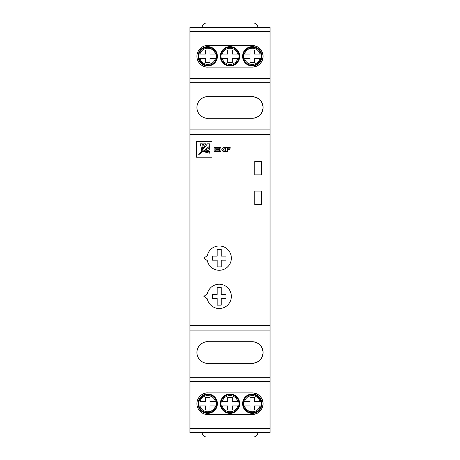 <?xml version="1.0" encoding="UTF-8"?>
<svg xmlns="http://www.w3.org/2000/svg" width="460" height="460" viewBox="0 0 460 460"><rect width="100%" height="100%" fill="white"/><g stroke="black" fill="none" stroke-linecap="round" stroke-linejoin="round"><path stroke-width="0.69" d="M223.29 149.58L224.779 147.643L223.037 147.643L221.674 149.138L220.898 149.138L220.898 147.631L219.236 147.631L219.615 151.443L220.898 151.443L220.898 149.753L221.869 149.994L222.996 151.443L224.727 151.443L223.29 149.58M201.652 149.793L202.32 143.813L200.347 143.813L201.652 149.793M198.611 154.796L209.76 146.061L209.76 143.813L207.512 143.813L198.611 154.796M203.751 151.731L209.76 153.226L209.76 151.254L203.751 151.731M216.723 403.702A8.999 8.999 0 0 0 216.441 401.448L215.504 401.448L216.441 401.448A8.999 8.999 0 0 0 198.726 403.702A8.999 8.999 0 0 0 199.013 405.95L205.476 405.95L205.476 409.998L209.973 409.998L209.973 405.95L216.441 405.95A8.999 8.999 0 0 0 216.723 403.702M261.274 403.702A8.999 8.999 0 0 0 260.987 401.448L254.524 401.448L254.524 397.4L250.027 397.4L250.027 401.448L243.558 401.448A8.999 8.999 0 0 0 243.558 405.95L244.496 405.95L243.558 405.95A8.999 8.999 0 0 0 261.274 403.702M216.723 56.298A8.999 8.999 0 0 0 216.441 54.05L215.504 54.05L216.441 54.05A8.999 8.999 0 0 0 198.726 56.298A8.999 8.999 0 0 0 199.013 58.552L205.476 58.552L205.476 62.6L209.973 62.6L209.973 58.552L216.441 58.552A8.999 8.999 0 0 0 216.723 56.298M261.274 56.298A8.999 8.999 0 0 0 260.987 54.05L254.524 54.05L254.524 50.002L250.027 50.002L250.027 54.05L243.558 54.05A8.999 8.999 0 0 0 243.558 58.552L244.496 58.552L243.558 58.552A8.999 8.999 0 0 0 260.987 58.552L254.524 58.552L254.524 62.6L250.027 62.6L250.027 58.552L244.496 58.552A8.102 8.102 0 0 0 260.055 58.552L260.987 58.552A8.999 8.999 0 0 0 261.274 56.298M238.999 56.298A8.999 8.999 0 0 0 238.717 54.05L237.78 54.05L238.717 54.05A8.999 8.999 0 0 0 221.001 56.298A8.999 8.999 0 0 0 221.283 58.552L227.752 58.552L227.752 62.6L232.248 62.6L232.248 58.552L238.717 58.552A8.999 8.999 0 0 0 238.999 56.298M238.999 403.702A8.999 8.999 0 0 0 238.717 401.448L237.78 401.448L238.717 401.448A8.999 8.999 0 0 0 221.001 403.702A8.999 8.999 0 0 0 221.283 405.95L227.752 405.95L227.752 409.998L232.248 409.998L232.248 405.95L238.717 405.95A8.999 8.999 0 0 0 238.999 403.702M198.047 403.702A9.677 9.677 0 0 0 207.724 413.373A9.677 9.677 0 0 0 217.402 403.702A9.677 9.677 0 0 0 207.724 394.024A9.677 9.677 0 0 0 198.047 403.702M242.598 403.702A9.677 9.677 0 0 0 252.275 413.373A9.677 9.677 0 0 0 261.953 403.702A9.677 9.677 0 0 0 252.275 394.024A9.677 9.677 0 0 0 242.598 403.702M198.047 56.298A9.677 9.677 0 0 0 207.724 65.975A9.677 9.677 0 0 0 217.402 56.298A9.677 9.677 0 0 0 207.724 46.627A9.677 9.677 0 0 0 198.047 56.298M242.598 56.298A9.677 9.677 0 0 0 252.275 65.975A9.677 9.677 0 0 0 261.953 56.298A9.677 9.677 0 0 0 252.275 46.627A9.677 9.677 0 0 0 242.598 56.298M220.323 56.298A9.677 9.677 0 0 0 230 65.975A9.677 9.677 0 0 0 239.677 56.298A9.677 9.677 0 0 0 230 46.627A9.677 9.677 0 0 0 220.323 56.298M220.323 403.702A9.677 9.677 0 0 0 230 413.373A9.677 9.677 0 0 0 239.677 403.702A9.677 9.677 0 0 0 230 394.024A9.677 9.677 0 0 0 220.323 403.702M252.275 45.5C258.79 46.19 262.39 49.789 263.074 56.298A10.799 10.799 0 0 0 252.275 45.5L207.724 45.5A10.799 10.799 0 0 0 196.926 56.298A10.799 10.799 0 0 0 207.724 67.102C204.568 67.534 197.07 64.296 196.926 56.298C197.07 48.306 204.568 45.068 207.724 45.5M252.275 392.897C258.79 393.587 262.39 397.187 263.074 403.702A10.799 10.799 0 0 0 252.275 392.897L207.724 392.897A10.799 10.799 0 0 0 196.926 403.702A10.799 10.799 0 0 0 207.724 414.5C204.568 414.931 197.07 411.694 196.926 403.702C197.07 395.703 204.568 392.466 207.724 392.897M252.275 96.686C258.79 97.376 262.39 100.976 263.074 107.485A10.799 10.799 0 0 0 252.275 96.686L207.724 96.686A10.799 10.799 0 0 0 196.926 107.485A10.799 10.799 0 0 0 207.724 118.289C204.568 118.72 197.07 115.483 196.926 107.485C197.07 99.492 204.568 96.255 207.724 96.686M252.275 341.711C258.79 342.401 262.39 346 263.074 352.515A10.799 10.799 0 0 0 252.275 341.711L207.724 341.711A10.799 10.799 0 0 0 196.926 352.515A10.799 10.799 0 0 0 207.724 363.314C204.568 363.745 197.07 360.508 196.926 352.515C197.07 344.517 204.568 341.28 207.724 341.711M189.951 78.689L270.049 78.689L270.049 27.502L189.951 27.502L189.951 432.498L270.049 432.498L270.049 428.473L189.951 428.473M270.049 78.689L270.049 330.125L189.951 330.125M252.275 67.102A10.799 10.799 0 0 0 263.074 56.298C262.39 62.813 258.79 66.412 252.275 67.102L207.724 67.102M252.275 414.5A10.799 10.799 0 0 0 263.074 403.702C262.39 410.211 258.79 413.81 252.275 414.5L207.724 414.5M270.049 330.125L270.049 381.311L189.951 381.311M252.275 118.289A10.799 10.799 0 0 0 263.074 107.485C262.39 113.999 258.79 117.599 252.275 118.289L207.724 118.289M270.049 129.875L189.951 129.875M252.275 363.314A10.799 10.799 0 0 0 263.074 352.515C262.39 359.024 258.79 362.624 252.275 363.314L207.724 363.314M270.049 381.311L270.049 428.473M227.752 397.4L227.752 401.448L222.22 401.448A8.102 8.102 0 0 1 237.78 401.448L232.248 401.448L232.248 397.4L227.752 397.4M221.283 405.95L222.22 405.95A8.102 8.102 0 0 0 237.78 405.95L238.717 405.95A8.999 8.999 0 0 1 221.283 405.95A8.999 8.999 0 0 0 238.717 405.95M227.752 54.05L227.752 50.002L232.248 50.002L232.248 54.05L237.78 54.05A8.102 8.102 0 0 0 222.22 54.05L227.752 54.05M221.283 58.552L222.22 58.552A8.102 8.102 0 0 0 237.78 58.552L238.717 58.552A8.999 8.999 0 0 1 221.283 58.552A8.999 8.999 0 0 0 238.717 58.552M221.283 54.05L222.22 54.05L221.283 54.05A8.999 8.999 0 0 1 238.717 54.05M260.987 54.05L260.055 54.05A8.102 8.102 0 0 0 244.496 54.05L243.558 54.05A8.999 8.999 0 0 1 260.987 54.05A8.999 8.999 0 0 0 243.558 54.05M205.476 54.05L205.476 50.002L209.973 50.002L209.973 54.05L215.504 54.05A8.102 8.102 0 0 0 199.945 54.05L205.476 54.05M199.013 58.552L199.945 58.552A8.102 8.102 0 0 0 215.504 58.552L216.441 58.552A8.999 8.999 0 0 1 199.013 58.552A8.999 8.999 0 0 0 216.441 58.552M199.013 54.05L199.945 54.05L199.013 54.05A8.999 8.999 0 0 1 216.441 54.05M254.524 405.95L254.524 409.998L250.027 409.998L250.027 405.95L244.496 405.95A8.102 8.102 0 0 0 260.055 405.95L254.524 405.95M260.987 401.448L260.055 401.448A8.102 8.102 0 0 0 244.496 401.448L243.558 401.448A8.999 8.999 0 0 1 260.987 401.448A8.999 8.999 0 0 0 243.558 401.448M260.987 405.95L260.055 405.95L260.987 405.95A8.999 8.999 0 0 1 243.558 405.95M205.476 397.4L205.476 401.448L199.945 401.448A8.102 8.102 0 0 1 215.504 401.448L209.973 401.448L209.973 397.4L205.476 397.4M199.013 405.95L199.945 405.95A8.102 8.102 0 0 0 215.504 405.95L216.441 405.95A8.999 8.999 0 0 1 199.013 405.95A8.999 8.999 0 0 0 216.441 405.95M202.101 27.502A4.502 4.502 0 0 1 206.597 23L253.402 23A4.502 4.502 0 0 1 257.899 27.502M261.498 174.875L261.498 161.374L254.748 161.374L254.748 174.875L261.498 174.875M202.101 432.498A4.502 4.502 0 0 0 206.597 437L253.402 437A4.502 4.502 0 0 0 257.899 432.498M261.498 204.573L261.498 191.072L254.748 191.072L254.748 204.573L261.498 204.573M196.334 141.599L196.334 157.222L211.991 157.222L211.991 141.599L196.334 141.599M202.44 151.886L209.76 149.88L209.76 147.631L202.44 151.886M201.52 151.024L205.936 143.813L203.694 143.813L201.52 151.024M230.19 147.631L225.607 147.631L225.607 151.443L227.269 151.443L227.269 149.718L229.891 149.718L229.891 149.161L227.269 149.161L227.269 148.212L230.19 148.212L230.19 147.631M215.757 150.863L215.757 149.742L218.437 149.742L218.437 149.138L215.757 149.138L215.757 148.241L218.695 148.241L218.695 147.631L214.118 147.631L214.118 150.426A1.731 1.731 0 0 0 214.228 151.035L214.573 151.443L218.695 151.443L218.695 150.863L215.757 150.863M203.901 296.372L207.305 298.85A12.15 12.15 0 0 0 225.981 306.458A12.15 12.15 0 0 0 225.981 286.292A12.15 12.15 0 0 0 207.305 293.9L203.901 296.372M221.225 298.402L225.952 298.402L225.952 294.348L221.225 294.348L221.225 287.598L217.177 287.598L217.177 294.348L212.451 294.348L212.451 298.402L217.177 298.402L217.177 305.152L221.225 305.152L221.225 298.402M203.901 258.123L207.305 260.601A12.15 12.15 0 0 0 225.981 268.209A12.15 12.15 0 0 0 225.981 248.043A12.15 12.15 0 0 0 207.305 255.651L203.901 258.123M221.225 260.147L225.952 260.147L225.952 256.099L221.225 256.099L221.225 249.349L217.177 249.349L217.177 256.099L212.451 256.099L212.451 260.147L217.177 260.147L217.177 266.898L221.225 266.898L221.225 260.147M199.013 401.448A8.999 8.999 0 0 1 216.441 401.448M221.283 401.448A8.999 8.999 0 0 1 238.717 401.448M270.049 325.622L189.951 325.622M270.049 134.377L189.951 134.377M270.049 31.527L189.951 31.527M270.049 82.714L189.951 82.714M270.049 377.286L189.951 377.286M260.987 58.552A8.999 8.999 0 0 1 243.558 58.552"/></g></svg>
